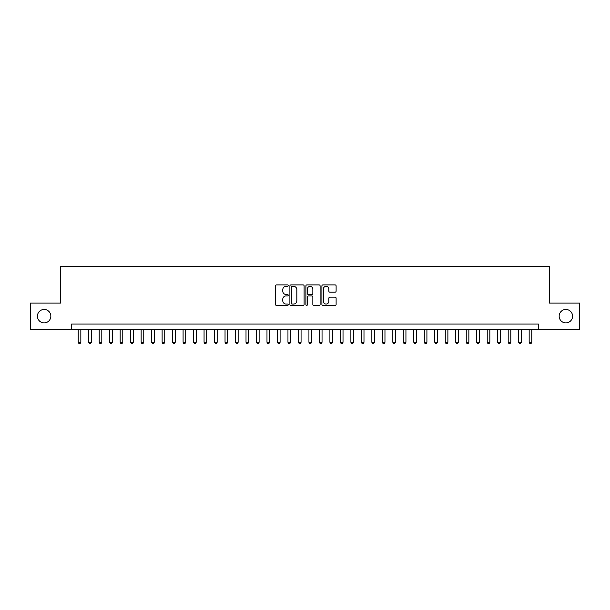 <?xml version="1.0" encoding="UTF-8"?>
<svg xmlns="http://www.w3.org/2000/svg" width="610" height="610" viewBox="0 0 610 610"><rect width="100%" height="100%" fill="white"/><g stroke="black" fill="none" stroke-linecap="round" stroke-linejoin="round"><path stroke-width="0.91" d="M288.217 285.625A0.724 0.724 0 0 0 287.501 284.9L276.566 284.9A1.029 1.029 0 0 0 275.537 285.93L275.537 304.459A1.029 1.029 0 0 0 276.566 305.488L287.501 305.488A0.724 0.724 0 0 0 288.217 304.771A0.724 0.724 0 0 0 287.501 304.047L286.082 304.047A3.294 3.294 0 0 1 282.788 300.753L282.788 299.213A3.294 3.294 0 0 1 286.082 295.919L287.501 295.919A0.724 0.724 0 0 0 288.217 295.194A0.724 0.724 0 0 0 287.501 294.477L286.082 294.477A3.294 3.294 0 0 1 282.788 291.183L282.788 289.636A3.294 3.294 0 0 1 286.082 286.342L287.501 286.342A0.724 0.724 0 0 0 288.217 285.625M559.157 316.171A6.71 6.71 0 0 0 565.866 322.881A6.71 6.71 0 0 0 572.576 316.171A6.71 6.71 0 0 0 565.866 309.461A6.71 6.71 0 0 0 559.157 316.171M37.423 316.171A6.71 6.71 0 0 0 44.133 322.881A6.71 6.71 0 0 0 50.843 316.171A6.71 6.71 0 0 0 44.133 309.461A6.71 6.71 0 0 0 37.423 316.171M335.081 292.159A1.029 1.029 0 0 0 336.11 291.13L336.11 285.93A1.029 1.029 0 0 0 335.081 284.9L322.934 284.9A1.029 1.029 0 0 0 321.905 285.93L321.905 304.459A1.029 1.029 0 0 0 322.934 305.488L335.081 305.488A1.029 1.029 0 0 0 336.11 304.459L336.11 298.183A1.029 1.029 0 0 0 335.081 297.154L329.888 297.154A1.029 1.029 0 0 0 328.859 298.183L328.859 301.294A2.753 2.753 0 0 1 326.106 304.047A2.753 2.753 0 0 1 323.346 301.294L323.346 289.094A2.753 2.753 0 0 1 326.106 286.342A2.753 2.753 0 0 1 328.859 289.094L328.859 291.13A1.029 1.029 0 0 0 329.888 292.159L335.081 292.159M71.66 329.278L30.5 329.278L30.5 303.063L60.649 303.063L60.649 266.356L549.351 266.356L549.351 303.063L579.5 303.063L579.5 329.278L538.34 329.278L538.34 324.032L71.66 324.032L71.66 329.278L538.34 329.278M304.1 285.93A1.029 1.029 0 0 0 303.071 284.9L290.924 284.9A1.029 1.029 0 0 0 289.895 285.93L289.895 304.459A1.029 1.029 0 0 0 290.924 305.488L303.071 305.488A1.029 1.029 0 0 0 304.1 304.459L304.1 285.93M306.929 284.9L319.076 284.9A1.029 1.029 0 0 1 320.105 285.93L320.105 304.459A1.029 1.029 0 0 1 319.076 305.488L313.875 305.488A1.029 1.029 0 0 1 312.846 304.459L312.846 296.948A1.029 1.029 0 0 0 311.817 295.919L308.37 295.919A1.029 1.029 0 0 0 307.341 296.948L307.341 304.771A0.724 0.724 0 0 1 306.624 305.488A0.724 0.724 0 0 1 305.9 304.771L305.9 285.93A1.029 1.029 0 0 1 306.929 284.9M292.053 286.342A0.724 0.724 0 0 0 291.336 287.066L291.336 303.33A0.724 0.724 0 0 0 292.053 304.047L293.547 304.047A3.294 3.294 0 0 0 296.841 300.753L296.841 289.636A3.294 3.294 0 0 0 293.547 286.342L292.053 286.342M312.846 289.148A2.753 2.753 0 0 0 310.094 286.395A2.753 2.753 0 0 0 307.341 289.148L307.341 293.448A1.029 1.029 0 0 0 308.37 294.477L311.817 294.477A1.029 1.029 0 0 0 312.846 293.448L312.846 289.148M78.217 329.278L78.217 342.279L80.84 342.279L80.84 329.278M80.84 342.279L80.055 343.643L79.003 343.643L78.217 342.279M88.702 329.278L88.702 342.279L91.325 342.279L91.325 329.278M91.325 342.279L90.539 343.643L89.487 343.643L88.702 342.279M99.194 329.278L99.194 342.279L101.809 342.279L101.809 329.278M101.809 342.279L101.024 343.643L99.979 343.643L99.194 342.279M109.678 329.278L109.678 342.279L112.301 342.279L112.301 329.278M112.301 342.279L111.516 343.643L110.463 343.643L109.678 342.279M120.162 329.278L120.162 342.279L122.785 342.279L122.785 329.278M122.785 342.279L122 343.643L120.948 343.643L120.162 342.279M130.654 329.278L130.654 342.279L133.277 342.279L133.277 329.278M133.277 342.279L132.484 343.643L131.44 343.643L130.654 342.279M141.139 329.278L141.139 342.279L143.762 342.279L143.762 329.278M143.762 342.279L142.976 343.643L141.924 343.643L141.139 342.279M151.623 329.278L151.623 342.279L154.246 342.279L154.246 329.278M154.246 342.279L153.461 343.643L152.416 343.643L151.623 342.279M162.115 329.278L162.115 342.279L164.738 342.279L164.738 329.278M164.738 342.279L163.945 343.643L162.9 343.643L162.115 342.279M172.6 329.278L172.6 342.279L175.222 342.279L175.222 329.278M175.222 342.279L174.437 343.643L173.385 343.643L172.6 342.279M183.084 329.278L183.084 342.279L185.707 342.279L185.707 329.278M185.707 342.279L184.922 343.643L183.877 343.643L183.084 342.279M193.576 329.278L193.576 342.279L196.199 342.279L196.199 329.278M196.199 342.279L195.413 343.643L194.361 343.643L193.576 342.279M204.06 329.278L204.06 342.279L206.683 342.279L206.683 329.278M206.683 342.279L205.898 343.643L204.846 343.643L204.06 342.279M214.552 329.278L214.552 342.279L217.168 342.279L217.168 329.278M217.168 342.279L216.382 343.643L215.338 343.643L214.552 342.279M225.037 329.278L225.037 342.279L227.66 342.279L227.66 329.278M227.66 342.279L226.874 343.643L225.822 343.643L225.037 342.279M235.521 329.278L235.521 342.279L238.144 342.279L238.144 329.278M238.144 342.279L237.359 343.643L236.306 343.643L235.521 342.279M246.013 329.278L246.013 342.279L248.628 342.279L248.628 329.278M248.628 342.279L247.843 343.643L246.798 343.643L246.013 342.279M256.497 329.278L256.497 342.279L259.12 342.279L259.12 329.278M259.12 342.279L258.335 343.643L257.283 343.643L256.497 342.279M266.982 329.278L266.982 342.279L269.605 342.279L269.605 329.278M269.605 342.279L268.819 343.643L267.767 343.643L266.982 342.279M277.474 329.278L277.474 342.279L280.097 342.279L280.097 329.278M280.097 342.279L279.304 343.643L278.259 343.643L277.474 342.279M287.958 329.278L287.958 342.279L290.581 342.279L290.581 329.278M290.581 342.279L289.796 343.643L288.743 343.643L287.958 342.279M298.442 329.278L298.442 342.279L301.065 342.279L301.065 329.278M301.065 342.279L300.28 343.643L299.236 343.643L298.442 342.279M308.935 329.278L308.935 342.279L311.558 342.279L311.558 329.278M311.558 342.279L310.764 343.643L309.72 343.643L308.935 342.279M319.419 329.278L319.419 342.279L322.042 342.279L322.042 329.278M322.042 342.279L321.256 343.643L320.204 343.643L319.419 342.279M329.903 329.278L329.903 342.279L332.526 342.279L332.526 329.278M332.526 342.279L331.741 343.643L330.696 343.643L329.903 342.279M340.395 329.278L340.395 342.279L343.018 342.279L343.018 329.278M343.018 342.279L342.233 343.643L341.181 343.643L340.395 342.279M350.88 329.278L350.88 342.279L353.503 342.279L353.503 329.278M353.503 342.279L352.717 343.643L351.665 343.643L350.88 342.279M361.372 329.278L361.372 342.279L363.987 342.279L363.987 329.278M363.987 342.279L363.202 343.643L362.157 343.643L361.372 342.279M371.856 329.278L371.856 342.279L374.479 342.279L374.479 329.278M374.479 342.279L373.694 343.643L372.641 343.643L371.856 342.279M382.34 329.278L382.34 342.279L384.963 342.279L384.963 329.278M384.963 342.279L384.178 343.643L383.126 343.643L382.34 342.279M392.832 329.278L392.832 342.279L395.448 342.279L395.448 329.278M395.448 342.279L394.662 343.643L393.618 343.643L392.832 342.279M403.317 329.278L403.317 342.279L405.94 342.279L405.94 329.278M405.94 342.279L405.154 343.643L404.102 343.643L403.317 342.279M413.801 329.278L413.801 342.279L416.424 342.279L416.424 329.278M416.424 342.279L415.639 343.643L414.587 343.643L413.801 342.279M424.293 329.278L424.293 342.279L426.916 342.279L426.916 329.278M426.916 342.279L426.123 343.643L425.078 343.643L424.293 342.279M434.778 329.278L434.778 342.279L437.4 342.279L437.4 329.278M437.4 342.279L436.615 343.643L435.563 343.643L434.778 342.279M445.262 329.278L445.262 342.279L447.885 342.279L447.885 329.278M447.885 342.279L447.099 343.643L446.055 343.643L445.262 342.279M455.754 329.278L455.754 342.279L458.377 342.279L458.377 329.278M458.377 342.279L457.584 343.643L456.539 343.643L455.754 342.279M466.238 329.278L466.238 342.279L468.861 342.279L468.861 329.278M468.861 342.279L468.076 343.643L467.024 343.643L466.238 342.279M476.723 329.278L476.723 342.279L479.346 342.279L479.346 329.278M479.346 342.279L478.56 343.643L477.516 343.643L476.723 342.279M487.215 329.278L487.215 342.279L489.838 342.279L489.838 329.278M489.838 342.279L489.052 343.643L488 343.643L487.215 342.279M497.699 329.278L497.699 342.279L500.322 342.279L500.322 329.278M500.322 342.279L499.537 343.643L498.484 343.643L497.699 342.279M508.191 329.278L508.191 342.279L510.806 342.279L510.806 329.278M510.806 342.279L510.021 343.643L508.976 343.643L508.191 342.279M518.675 329.278L518.675 342.279L521.298 342.279L521.298 329.278M521.298 342.279L520.513 343.643L519.461 343.643L518.675 342.279M529.16 329.278L529.16 342.279L531.783 342.279L531.783 329.278M531.783 342.279L530.997 343.643L529.945 343.643L529.16 342.279"/></g></svg>

